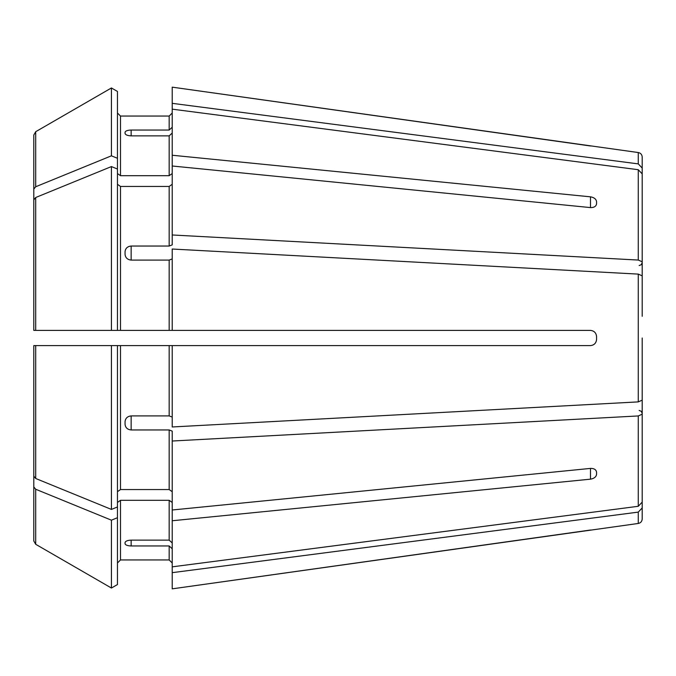 <?xml version="1.0" encoding="UTF-8"?>
<svg xmlns="http://www.w3.org/2000/svg" width="676" height="676" viewBox="0 0 676 676"><rect width="100%" height="100%" fill="white"/><g stroke="black" fill="none" stroke-linecap="round" stroke-linejoin="round"><path stroke-width="1.01" d="M642.2 265.71L642.2 157.052L642.2 168.062L638.271 163.888L172.211 103.335L172.211 155.243L590.486 196.834C594.111 197.468 596.139 199.065 596.57 201.642L596.57 203.789C596.139 206.366 594.111 207.633 590.486 207.591L172.211 166L172.211 244.881L169.169 246.039L131.144 246.039L131.144 260.091L169.169 260.091L169.169 330.395L172.211 330.395L172.211 249.03L638.271 274.11L638.271 401.89L172.211 426.97L172.211 345.605L169.169 345.605L169.169 415.909L172.211 417.067M117.455 173.538L120.497 175.692L120.497 116.061L117.455 113.019L120.497 116.061L169.169 116.061L172.211 113.019L169.169 116.061L169.169 130.046L172.211 127.232M638.271 163.888L638.271 152.539L172.211 87.153L172.211 103.335M117.455 517.715L111.43 520.182L111.43 588.035L117.455 584.554L117.455 345.605L33.8 345.605L33.8 476.157L33.8 385.726M642.2 316.292L642.2 173.884L638.271 169.71L172.211 109.157M642.2 173.884L642.2 261.789L638.271 260.057L172.211 234.978M117.455 184.294L120.497 186.449L169.169 186.449L172.211 184.294M117.455 158.285L111.43 155.818L111.43 87.964A921761.904 921761.904 0 0 0 35.701 131.71A921761.904 921761.904 0 0 1 111.43 87.964L117.455 91.446L117.455 169.034L111.43 166.575A921761.912 651784.1 180 0 0 35.701 197.51L33.8 199.843L33.8 290.274M642.2 338L642.2 400.158L638.271 401.89M33.8 262.905L33.8 135.006L33.8 262.905M642.2 502.116L642.2 373.76L642.2 502.116L638.271 506.29L172.211 566.843L172.211 520.757L590.486 479.166L590.486 468.409C594.111 468.367 596.139 469.634 596.57 472.211L596.57 474.358C596.139 476.935 594.111 478.532 590.486 479.166M642.2 414.211L638.271 415.943L172.211 441.022L172.211 520.757M117.455 502.462L120.497 500.308L169.169 500.308L172.211 502.462M172.211 542.946L169.169 540.132L131.144 540.132C127.511 540.318 125.483 541.138 125.06 542.575L125.06 543.741C125.483 545.084 127.511 545.819 131.144 545.955L169.169 545.955L169.169 559.939L172.211 562.981L169.169 559.939L120.497 559.939L117.455 562.981L120.497 559.939L120.497 500.308M131.144 135.868C127.511 135.682 125.483 134.862 125.06 133.425L125.06 132.259C125.483 130.916 127.511 130.181 131.144 130.046L131.144 135.868L169.169 135.868L169.169 175.692L172.211 173.538M131.144 130.046L169.169 130.046M120.497 175.692L169.169 175.692M172.211 133.054L169.169 135.868M172.211 166L172.211 155.243M111.43 155.818A921761.912 651784.1 180 0 0 35.701 186.753L33.8 189.086M642.2 410.29L642.2 518.948L642.2 507.938L638.271 512.112L172.211 572.665L172.211 588.847L638.271 523.461C640.679 522.954 641.989 521.45 642.2 518.948M117.455 169.034L117.455 330.395L169.169 330.395L120.497 330.395L120.497 186.449M131.144 260.091C127.511 259.694 125.483 257.801 125.06 254.43L125.06 251.616C125.483 248.278 127.511 246.419 131.144 246.039M172.211 258.933L169.169 260.091M33.8 199.843L33.8 330.395L111.43 330.395L111.43 166.575M117.455 330.395L111.43 330.395M117.455 491.705L120.497 489.551L169.169 489.551L172.211 491.705M117.455 345.605L169.169 345.605M131.144 429.961L131.144 415.909C127.511 416.306 125.483 418.199 125.06 421.57L125.06 424.384C125.483 427.722 127.511 429.581 131.144 429.961L169.169 429.961L169.169 489.551M131.144 415.909L169.169 415.909M172.211 441.022L172.211 431.119L169.169 429.961M111.43 345.605L111.43 509.425A921761.997 651784.159 180 0 1 35.701 478.49L33.8 476.157M117.455 506.966L111.43 509.425M172.211 548.768L169.169 545.955M172.211 572.665L172.211 566.843M111.43 520.182A921761.912 651784.1 180 0 1 35.701 489.247L33.8 486.914L33.8 540.994L33.8 413.095M33.8 486.914L33.8 396.474M35.701 489.247L35.701 544.29A921761.904 921761.904 0 0 0 111.43 588.035A921761.904 921761.904 0 0 1 35.701 544.29L33.8 540.994M596.57 339.521C596.148 343.154 594.12 345.183 590.486 345.605C594.111 345.191 596.139 343.163 596.57 339.521L596.57 336.479C596.139 332.837 594.111 330.809 590.486 330.395L172.211 330.395M590.486 345.605L172.211 345.605M642.2 302.24L642.2 261.789M35.701 186.753L35.701 131.71L33.8 135.006M172.211 510L590.486 468.409M590.486 530.026L172.211 588.847M642.2 359.708L642.2 400.158M590.486 145.974L172.211 87.153M642.2 275.842L638.271 274.11M638.271 169.71L638.271 260.057M169.169 186.449L169.169 246.039M638.271 415.943L638.271 506.29M169.169 500.308L169.169 540.132M638.271 512.112L638.271 523.461M35.701 197.51L35.701 330.395M120.497 345.605L120.497 489.551M35.701 345.605L35.701 478.49M590.486 196.834L590.486 207.591M131.144 545.955L131.144 540.132M638.271 152.539C640.679 153.046 641.989 154.55 642.2 157.052M639.158 265.558L641.296 264.688L642.2 262.525M639.158 410.442L641.296 411.312L642.2 413.475"/></g></svg>
